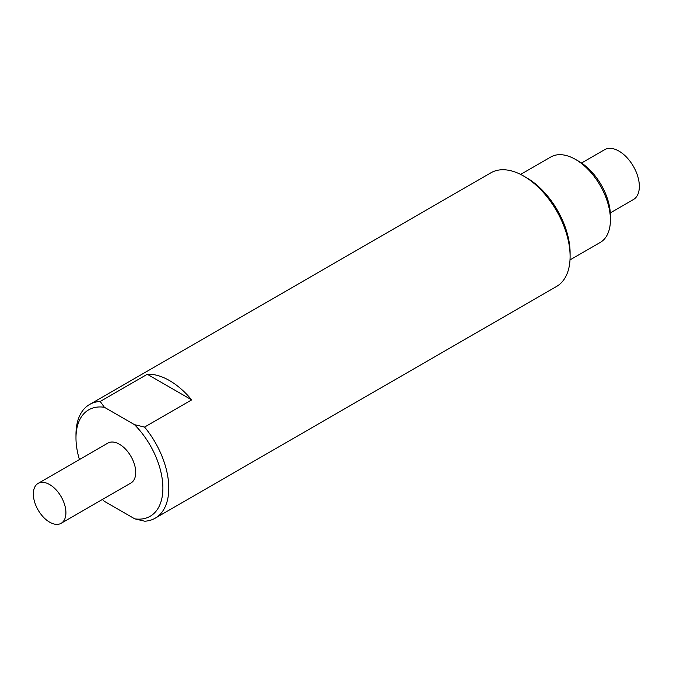 <?xml version="1.0" encoding="UTF-8"?>
<svg xmlns="http://www.w3.org/2000/svg" width="673" height="673" viewBox="0 0 673 673"><rect width="100%" height="100%" fill="white"/><g stroke="black" fill="none" stroke-linecap="round" stroke-linejoin="round"><path stroke-width="1.01" d="M526.648 177.765L523.695 176.065L526.648 177.765A61.453 35.484 60 0 1 570.107 253.04L570.107 256.447A65.634 37.898 -120 0 0 523.695 176.065L523.695 176.065A65.634 37.898 -120 0 0 490.878 172.81L89.568 404.498A65.634 37.898 60 0 1 100.21 401.461L147.311 374.272A65.634 37.898 60 0 1 169.487 380.556A65.634 37.898 60 0 1 191.67 399.88L144.569 427.077A65.634 37.898 60 0 1 155.202 518.185A65.634 37.898 60 0 1 144.771 521.213L134.777 518.858L104.088 501.133A61.453 35.484 -120 0 1 102.464 499.45M155.202 518.185L556.512 286.496A65.634 37.898 -120 0 0 570.107 256.447M49.625 484.543A23.033 13.3 60 0 1 64.675 504.843A23.033 13.3 60 0 1 61.142 523.3A23.033 13.3 60 0 1 49.625 522.164A23.033 13.3 60 0 1 34.575 501.865A23.033 13.3 60 0 1 38.109 483.407A23.033 13.3 60 0 1 49.625 484.543M38.109 483.407L107.916 443.103A23.033 13.3 60 0 1 119.432 444.239A23.033 13.3 60 0 1 134.482 464.538A23.033 13.3 60 0 1 130.949 482.995L61.142 523.3M610.419 219.886L610.419 215.856A44.426 25.65 60 0 0 579.007 161.444L575.516 159.434A49.365 28.502 60 0 1 610.419 219.886A49.365 28.502 60 0 1 600.198 242.482L570.006 259.913M581.522 163.017L604.59 149.7A28.796 16.623 60 0 1 618.992 151.122A28.796 16.623 60 0 1 630.643 162.092A28.796 16.623 60 0 1 635.682 170.816A28.796 16.623 60 0 1 639.35 186.387A28.796 16.623 60 0 1 633.386 199.57L610.318 212.887M520.641 174.416L550.834 156.986A49.365 28.502 60 0 1 575.516 159.434L579.007 161.444M100.21 401.461L104.391 407.291A61.453 35.484 -120 0 0 75.982 437.963L75.982 434.548A65.634 37.898 60 0 1 89.568 404.498M134.777 518.858A61.453 35.484 -120 0 0 162.891 487.959A61.453 35.484 -120 0 0 134.482 424.663L144.569 427.077M104.391 407.291L134.482 424.663M75.982 437.963A61.453 35.484 -120 0 0 79.431 459.55M147.311 374.272L191.67 399.88M635.682 170.816A49.365 49.365 0 0 0 630.643 162.092"/></g></svg>
